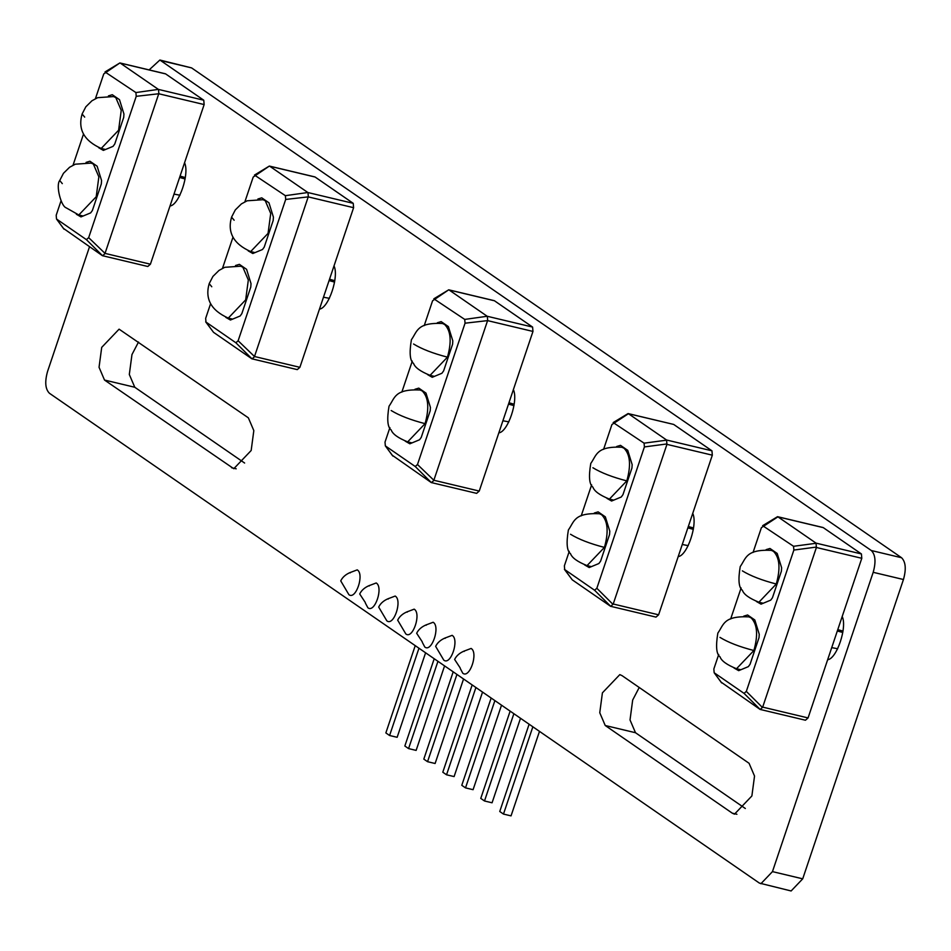 <?xml version="1.0" encoding="UTF-8"?>
<svg xmlns="http://www.w3.org/2000/svg" width="951" height="951" viewBox="0 0 951 951"><rect width="100%" height="100%" fill="white"/><g stroke="black" fill="none" stroke-linecap="round" stroke-linejoin="round"><path stroke-width="1.43" d="M460.284 668.541L462.78 673.237C469.735 678.883 478.543 652.719 471.125 648.439L464.48 650.96M445.127 638.359L445.579 637.776C440.788 639.726 437.472 642.579 435.641 646.359L443.796 660.149C450.75 665.783 459.559 639.619 452.141 635.339L445.496 637.859M422.327 642.353L424.812 647.049C431.766 652.683 440.575 626.531 433.157 622.251L426.512 624.771M350.218 572.871L350.669 572.3C345.879 574.238 342.562 577.102 340.731 580.871L348.886 594.66C355.84 600.307 364.649 574.142 357.231 569.863L350.586 572.383M365.374 603.065L367.871 607.76C374.825 613.395 383.633 587.242 376.216 582.963L369.559 585.483M388.186 599.059L388.638 598.488C383.835 600.438 380.519 603.291 378.688 607.071L386.855 620.86C393.809 626.495 402.618 600.331 395.2 596.051L388.543 598.571M407.171 612.159L407.622 611.588C402.82 613.526 399.503 616.391 397.673 620.159L405.827 633.948C412.793 639.595 421.59 613.431 414.184 609.151L407.527 611.671M170.015 205.987C179.085 205.19 189.772 173.439 184.553 162.776L204.144 104.562L158.746 93.757L105.026 253.382L150.413 264.2L184.553 162.776M319.477 309.099C328.559 308.302 339.234 276.563 334.015 265.9L353.606 207.687L308.219 196.881L254.499 356.506L299.886 367.324L334.015 265.9M498.835 432.848C507.917 432.051 518.592 400.312 513.374 389.648L532.964 331.435L487.578 320.618L433.858 480.255L479.245 491.061L513.374 389.648M678.194 556.597C687.276 555.8 697.963 524.06 692.732 513.397L712.323 455.172L666.936 444.367L613.217 604.004L658.603 614.81L692.732 513.397M827.655 659.721C836.737 658.924 847.424 627.173 842.194 616.51L861.796 558.296L816.398 547.491L762.678 707.116L808.065 717.934L842.194 616.51M639.227 687.49L632.677 700.043L630.026 719.943L635.494 732.722L745.334 808.505M89.513 246.784L47.55 371.484C44.649 381.838 45.279 389.102 49.428 393.262L759.397 883.099L791.125 890.968L802.715 878.831L903.45 579.516C906.351 569.162 905.721 561.898 901.572 557.738L191.603 67.901L159.875 60.032L149.129 69.91M138.513 342.039L131.963 354.58L129.312 374.492L134.78 387.259L244.621 463.042M822.686 527.496L777.918 516.833L816.029 543.128L861.416 553.946L823.304 527.65M861.416 553.946L861.796 558.296M808.065 717.934L805.449 720.228L760.063 709.41L721.155 682.176M760.063 709.41L805.449 720.228M760.871 883.764L772.462 871.615L873.196 572.312C876.085 561.958 875.467 554.695 871.318 550.522L159.875 60.032M749.067 763.284L622.025 675.626L619.802 674.628L602.411 692.839L599.76 712.739L605.228 725.506L732.282 813.164L734.493 814.163L751.884 795.951L754.535 776.052L749.067 763.284M104.515 380.055L233.78 468.712L251.171 450.501L253.822 430.601L248.354 417.822L119.089 329.165L101.709 347.377L99.047 367.276L104.515 380.055L134.78 387.259M658.603 614.81L655.988 617.104L610.601 606.298L572.264 579.837L564.418 569.364L594.589 590.25L596.848 588.265L644.409 446.934L644.089 443.166L613.193 422.565L628.076 413.566L673.546 424.396L628.445 413.709L666.556 440.004L711.954 450.822L673.831 424.526M610.601 606.298L655.988 617.104M711.954 450.822L712.323 455.172M493.854 300.635L449.086 289.972L487.197 316.267L532.596 327.073L494.472 300.778M532.596 327.073L532.964 331.435M479.245 491.061L476.629 493.355L431.243 482.549L392.323 455.303M431.243 482.549L476.629 493.355M165.034 73.762L120.266 63.099L158.377 89.394L203.764 100.212L165.652 73.916M203.764 100.212L204.144 104.562M150.413 264.2L147.809 266.494L102.411 255.676L63.503 228.442M102.411 255.676L147.809 266.494M314.496 176.886L269.727 166.223L307.839 192.518L353.225 203.324L315.114 177.029M353.225 203.324L353.606 207.687M299.886 367.324L297.271 369.618L251.884 358.8L213.547 332.339L205.701 321.866L235.872 342.764L238.13 340.767L285.692 199.448L285.371 195.68L254.476 175.067L269.347 166.068L253.216 177.041L244.882 201.802M251.884 358.8L297.271 369.618M756.425 601.507L761.05 604.147L770.726 600.129L772.45 597.763L781.401 571.147L781.627 567.747L777.193 553.446L769.989 548.477L766.137 549.63M734.041 668.018L738.665 670.657L748.342 666.639L750.066 664.273L759.017 637.657L759.243 634.269L754.809 619.969L747.605 614.988L743.753 616.141M718.718 654.49L713.844 668.981L714.165 672.749L744.051 693.374L746.321 691.389L793.871 550.058L793.55 546.29L762.654 525.677L777.538 516.678L823.007 527.508M777.918 516.833L761.406 527.662L753.049 552.472M721.393 682.604L714.165 672.749L721.726 682.949M741.102 587.968L730.665 618.982M584.58 564.894L589.204 567.545L598.88 563.527L600.592 561.161L609.555 534.545L609.781 531.145L605.347 516.845L598.131 511.864L594.292 513.029M606.964 498.383L611.588 501.022L621.265 497.004L622.976 494.639L631.94 468.023L632.165 464.635L627.731 450.334L620.516 445.353L616.676 446.506M628.445 413.709L611.933 424.538L603.588 449.347M591.641 484.855L581.204 515.87M569.257 551.366L564.371 565.857L564.704 569.637L572.264 579.837M427.605 374.635L432.23 377.285L441.906 373.267L443.618 370.902L452.581 344.286L452.807 340.886L448.373 326.585L441.157 321.616L437.317 322.769M405.221 441.157L409.845 443.796L419.522 439.778L421.234 437.412L430.197 410.796L430.423 407.397L425.989 393.096L418.773 388.127L414.933 389.28M389.898 427.617L385.012 442.108L385.345 445.888L415.23 466.501L417.489 464.516L465.051 323.197L464.73 319.417L433.834 298.816L448.717 289.817L432.574 300.789L424.229 325.611M392.573 455.743L385.345 445.888L392.906 456.088M412.282 361.107L401.845 392.121M98.738 147.75L103.362 150.389L113.038 146.371L114.762 144.005L123.713 117.389L123.939 113.989L119.505 99.689L112.301 94.72L108.45 95.873M76.353 214.26L80.978 216.899L90.654 212.881L92.378 210.516L101.329 183.9L101.555 180.5L97.121 166.199L89.917 161.23L86.066 162.383M61.054 200.78L56.192 215.247L56.513 219.015L86.398 239.64L88.669 237.655L136.231 96.324L135.898 92.556L105.002 71.955L119.885 62.944L103.754 73.928L95.421 98.678M83.438 134.269L73.037 165.201M63.753 228.87L56.513 219.015L64.074 229.215M248.199 250.862L252.823 253.513L262.512 249.495L264.223 247.129L273.175 220.513L273.401 217.113L268.967 202.813L261.763 197.844L257.911 198.997M225.815 317.384L230.439 320.023L240.127 316.005L241.839 313.64L250.791 287.024L251.016 283.624L246.582 269.323L239.379 264.354L235.527 265.507M232.912 237.393L222.498 268.313M210.528 303.904L205.654 318.371L205.987 322.139L213.547 332.339M88.669 237.655L105.026 253.382M158.746 93.757L136.231 96.324M135.898 92.556L158.377 89.394M308.219 196.881L285.692 199.448M238.13 340.767L254.499 356.506M285.371 195.68L307.839 192.518M417.489 464.516L433.858 480.255M487.578 320.618L465.051 323.197M464.73 319.417L487.197 316.267M666.936 444.367L666.556 440.004M594.589 590.25L610.756 606.381L613.217 604.004M816.398 547.491L816.029 543.128M744.051 693.374L760.218 709.505L762.678 707.116M104.836 253.786L102.565 255.771L86.398 239.64M158.508 89.549L158.841 93.317M307.981 192.661L308.302 196.441M254.297 356.91L252.039 358.896L235.872 342.764M433.656 480.659L431.397 482.644L415.23 466.501M487.34 316.41L487.661 320.178M837.688 648.748L831.733 647.619M842.8 632.486L837.332 630.988M842.99 631.107L837.783 629.621M693.338 529.362L687.858 527.864M693.517 527.995L688.322 526.497M688.227 545.624L682.259 544.495M513.98 405.613L508.5 404.127M514.158 404.246L508.963 402.748M508.868 421.875L502.901 420.758M329.403 298.329L323.471 297.211M334.586 282.09L329.07 280.581M334.776 280.723L329.533 279.214M179.929 195.217L174.009 194.099M185.124 178.966L179.608 177.468M185.314 177.599L180.072 176.09M425.596 652.79L397.149 737.298L389.589 735.503L385.856 732.924L415.23 645.646M418.963 648.225L389.589 735.503M444.581 665.89L416.134 750.398L408.573 748.592L404.841 746.012L434.203 658.734M437.947 661.314L408.573 748.592M463.553 678.99L435.118 763.498L427.558 761.692L423.813 759.112L453.187 671.834M456.932 674.414L427.558 761.692M539.49 731.378L511.044 815.875L503.483 814.08L499.75 811.5L529.113 724.222M532.857 726.802L503.483 814.08M520.506 718.278L492.071 802.787L484.499 800.98L480.766 798.4L510.14 711.122M513.873 713.702L484.499 800.98M501.522 705.178L473.087 789.687L465.514 787.88L461.782 785.3L491.156 698.034M494.889 700.602L465.514 787.88M482.537 692.09L454.102 776.587L446.542 774.792L442.797 772.212L472.171 684.934M475.904 687.514L446.542 774.792M773.46 551.33L771.249 550.332C745.762 549.262 746.226 558.142 740.235 566.57C738.024 579.741 738.737 587.647 742.386 590.286C743.801 594.387 749.305 598.357 758.898 602.221L776.278 584.009C780.628 568.472 779.689 557.583 773.46 551.33M751.076 617.853L748.865 616.854C723.378 615.773 723.842 624.652 717.85 633.081C715.639 646.252 716.353 654.157 720.002 656.796C721.417 660.897 726.921 664.868 736.514 668.731L753.893 650.52C758.244 634.995 757.305 624.094 751.076 617.853M601.614 514.729L599.403 513.73C573.905 512.648 574.38 521.528 568.389 529.957C566.166 543.128 566.891 551.033 570.529 553.684C571.955 557.773 577.459 561.756 587.04 565.607L604.432 547.407C608.783 531.871 607.844 520.982 601.614 514.729M623.999 448.218L621.788 447.22C596.289 446.138 596.764 455.018 590.773 463.446C588.55 476.617 589.275 484.523 592.913 487.162C594.339 491.263 599.843 495.233 609.425 499.097L626.816 480.885C631.167 465.36 630.228 454.459 623.999 448.218M444.64 324.469L442.429 323.471C416.93 322.389 417.406 331.269 411.414 339.697C409.192 352.869 409.917 360.774 413.554 363.425C414.981 367.514 420.485 371.496 430.066 375.348L447.457 357.148C451.808 341.611 450.869 330.722 444.64 324.469M422.256 390.98L420.045 389.981C394.546 388.911 395.022 397.791 389.03 406.208C386.807 419.379 387.532 427.296 391.17 429.935C392.597 434.025 398.1 438.007 407.682 441.87L425.073 423.659C429.424 408.122 428.485 397.233 422.256 390.98M105.525 149.485L101.198 148.463L118.59 130.251L121.241 110.352L115.772 97.573L113.561 96.574L97.691 97.668L91.95 100.77L85.84 106.797L82.107 114.013L84.687 117.116M93.388 164.083L91.177 163.085L75.307 164.19L69.566 167.281L63.455 173.308L59.723 180.524C55.61 185.219 60.983 205.987 65.976 207.722L78.814 214.974L96.206 196.762L98.856 176.862L93.388 164.083M254.987 252.609L250.672 251.575L268.051 233.375L270.714 213.476L265.246 200.697L263.023 199.698L247.153 200.792L241.411 203.894L235.301 209.921L231.569 217.137L234.148 220.228M232.603 319.12L228.288 318.098L245.667 299.886L248.33 279.986L242.862 267.207L240.639 266.209L224.769 267.302L219.027 270.405L212.917 276.432L209.184 283.648L211.764 286.75M161.349 60.698L191.603 67.901M772.462 871.615L802.715 878.831M873.196 572.312L903.45 579.516M871.318 550.522L901.572 557.738M732.282 813.164L736.918 814.27M605.228 725.506L635.494 732.722M231.569 467.714L236.205 468.819M667.02 443.927L644.409 446.934M596.848 588.265L613.015 604.396M644.089 443.166L666.699 440.158M816.493 547.051L793.871 550.058M746.321 691.389L762.488 707.52M793.55 546.29L816.16 543.271M753.893 650.52C739.45 646.787 728.145 642.4 719.99 637.384M776.278 584.009C761.834 580.265 750.529 575.89 742.374 570.873M604.432 547.407C589.977 543.663 578.683 539.288 570.529 534.26M626.816 480.885C612.361 477.152 601.068 472.766 592.913 467.749M425.073 423.659C410.618 419.914 399.325 415.539 391.17 410.523M447.457 357.148C433.002 353.403 421.709 349.029 413.554 344M62.302 183.626L59.723 180.524M773.436 550.855L771.249 550.332M751.052 617.365L748.865 616.854M601.579 514.253L599.403 513.73M623.963 447.731L621.788 447.22M444.604 323.994L442.429 323.471M422.22 390.504L420.045 389.981M115.749 97.097L113.561 96.574M93.364 163.608L91.177 163.085M265.21 200.221L263.023 199.698M242.826 266.732L240.639 266.209M165.355 73.774L119.885 62.944M314.817 176.898L269.347 166.068M494.175 300.647L448.717 289.817M83.141 216.008L78.814 214.974M412.009 442.893L407.682 441.87M434.393 376.382L430.066 375.348M613.752 500.131L609.425 499.097M591.367 566.641L587.04 565.607M740.829 669.766L736.514 668.731M763.213 603.255L758.898 602.221M101.198 148.463C84.08 140.796 77.709 129.312 82.107 114.013M228.288 318.098C211.158 310.43 204.786 298.947 209.184 283.648M250.672 251.575C233.542 243.92 227.17 232.436 231.569 217.137M369.202 585.971L369.654 585.388C364.863 587.338 361.546 590.202 359.704 593.971L365.279 602.458M426.143 625.259L426.607 624.676C421.804 626.626 418.488 629.491 416.657 633.259L422.22 641.759M464.112 651.447L464.563 650.876C459.773 652.826 456.456 655.679 454.614 659.447L460.189 667.947"/></g></svg>
